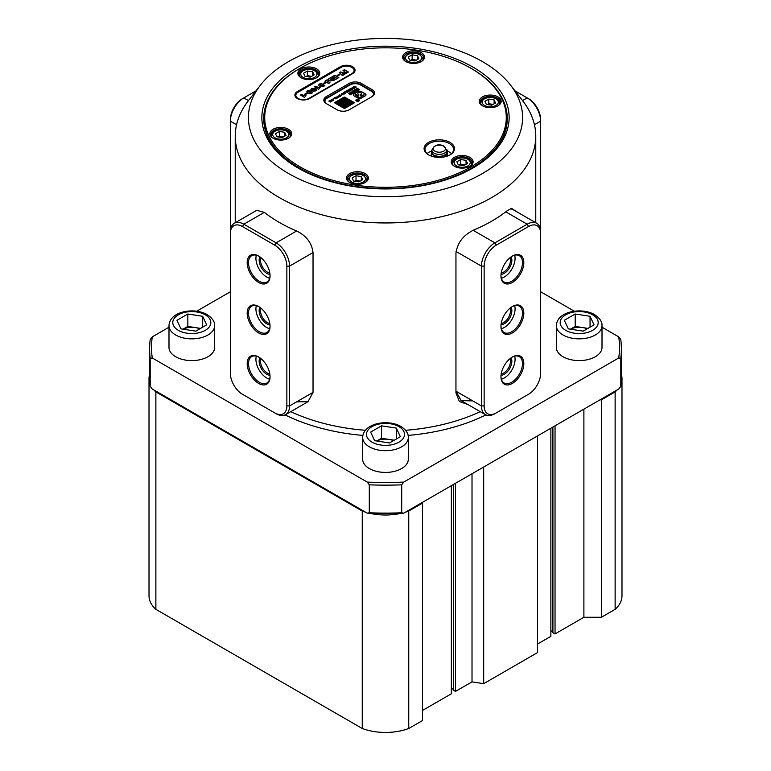 <?xml version="1.0" encoding="UTF-8"?>
<svg xmlns="http://www.w3.org/2000/svg" width="771" height="771" viewBox="0 0 771 771"><rect width="100%" height="100%" fill="white"/><g stroke="black" fill="none" stroke-linecap="round" stroke-linejoin="round"><path stroke-width="1.16" d="M288.566 173.523A137.093 79.153 0 0 0 463.246 182.756A137.093 79.153 0 0 0 510.643 85.244A137.093 79.153 0 0 0 482.434 61.593A137.093 79.153 0 0 0 260.357 85.244A137.093 79.153 0 0 0 288.566 173.523M510.643 85.244L522.68 100.779A150.268 86.757 180 0 1 535.768 136.197A150.268 86.757 180 0 1 443.007 216.352A150.268 86.757 180 0 1 279.247 197.54A150.268 86.757 180 0 1 235.232 136.197A150.268 86.757 180 0 1 248.32 100.779L260.357 85.244M298.069 168.03L298.069 168.03A123.639 71.385 180 0 1 298.078 67.087A123.639 71.385 180 0 1 472.931 67.087A123.639 71.385 180 0 1 472.931 168.03A123.639 71.385 180 0 1 298.069 168.03M470.908 68.253A120.787 69.737 0 0 0 300.092 68.253L300.092 68.253A120.787 69.737 0 0 0 300.092 166.873A120.787 69.737 0 0 0 470.908 166.873A120.787 69.737 0 0 0 470.908 68.253L471.582 68.638A121.741 70.286 180 0 1 507.241 118.339A121.741 70.286 180 0 1 471.582 168.03A121.741 70.286 180 0 1 338.912 183.267A121.741 70.286 180 0 1 263.759 118.339L263.759 119.11A121.741 70.286 0 0 0 298.753 168.425M467.997 404.592L459.4 401.527L455.95 392.988L455.95 253.216C457.376 242.74 463.419 234.962 474.098 229.874A150.268 86.757 0 0 0 506.875 210.955L511.53 208.353L517.64 212.266M256.02 90.843L243.819 97.888A19.024 10.987 120 0 0 230.365 121.182L230.365 231.975A19.024 10.987 60 0 1 234.307 223.262L256.733 210.319L264.337 212.362A150.268 86.757 0 0 0 279.247 222.395A150.268 86.757 0 0 0 296.613 231.001C306.28 235.656 311.754 242.846 313.036 252.58L313.036 392.362L308.034 401.681L296.613 401.845M369.29 484.824L367.227 482.087A233.97 135.079 0 0 0 403.773 482.087L401.71 484.824A235.868 136.178 180 0 1 369.29 484.824L369.29 512.782A235.868 136.178 0 0 0 401.71 512.782L401.71 484.824M149.632 348.974L149.632 376.932A235.868 136.178 0 0 0 150.191 386.29L150.191 358.332A235.868 136.178 180 0 1 149.632 348.974A235.868 136.178 180 0 1 150.191 339.616L152.253 336.869A233.97 135.079 0 0 0 152.253 357.966L150.191 358.332M150.191 386.29L152.253 389.027L367.227 513.149L369.29 512.782M620.809 386.29A235.868 136.178 0 0 0 621.368 376.932L621.368 348.974A235.868 136.178 180 0 1 620.809 358.332L620.809 386.29L618.747 389.027L403.773 513.149A233.97 135.079 180 0 1 367.227 513.149M620.809 358.332L618.747 357.966A233.97 135.079 0 0 0 618.747 336.869L620.809 339.616A235.868 136.178 180 0 1 621.368 348.974M367.227 482.087L152.253 357.966M618.747 357.966L403.773 482.087M540.635 291.766L574.318 311.214M602.006 327.203L618.747 336.869M152.253 336.869L168.994 327.203M196.682 311.214L230.365 291.766M512.397 209.24L510.296 208.806M494.895 413.69L528.53 394.27A17.116 9.888 120 0 0 540.635 373.309L540.635 233.526A17.116 9.888 120 0 0 528.53 226.539L496.245 245.178A17.116 9.888 120 0 0 484.14 266.14L484.14 405.922A17.116 9.888 120 0 0 496.245 412.909L494.895 413.69A19.024 10.987 -60 0 1 485.393 414.634A19.024 10.987 -60 0 1 481.451 405.922L455.95 391.196L461.097 400.602L472.739 400.891M401.71 512.782L403.773 513.149M472.247 168.425A121.741 70.286 0 0 0 507.241 119.11L507.241 118.339M236.543 124.748L230.365 121.182L230.365 119.63A17.116 9.888 -60 0 1 242.47 98.659L243.819 97.888L248.484 100.577M540.635 260.964L540.635 121.182A19.024 10.987 -120 0 0 527.181 97.888L514.98 90.843M522.516 100.577L527.181 97.888L528.53 98.659A17.116 9.888 60 0 1 540.635 119.63L540.635 121.182L534.457 124.748M511.096 256.878A10.649 6.149 -60 0 1 511.848 260.241A10.649 6.149 -60 0 1 501.025 274.312M501.198 273.011A9.705 5.599 120 0 0 510.498 260.241A9.705 5.599 120 0 0 510.045 257.668M523.817 262.651A16.172 9.339 -60 0 1 512.387 282.446A16.172 9.339 -60 0 1 500.957 275.845A16.172 9.339 -60 0 1 512.387 256.049A16.172 9.339 -60 0 1 523.817 262.651M500.957 275.449A15.218 8.789 120 0 0 504.109 282.041A15.218 8.789 120 0 0 515.828 277.965A15.218 8.789 120 0 0 522.478 262.651A15.218 8.789 120 0 0 519.317 255.683A15.218 8.789 120 0 0 512.04 256.251M511.096 307.359A10.649 6.149 -60 0 1 511.848 310.713A10.649 6.149 -60 0 1 501.025 324.784M501.198 323.492A9.705 5.599 120 0 0 510.498 310.713A9.705 5.599 120 0 0 510.045 308.149M523.817 313.122A16.172 9.339 -60 0 1 512.387 332.927A16.172 9.339 -60 0 1 500.957 326.326A16.172 9.339 -60 0 1 512.387 306.521A16.172 9.339 -60 0 1 523.817 313.122M500.957 325.931A15.218 8.789 120 0 0 504.109 332.513A15.218 8.789 120 0 0 515.828 328.436A15.218 8.789 120 0 0 522.478 313.122A15.218 8.789 120 0 0 519.317 306.154A15.218 8.789 120 0 0 512.04 306.723M511.096 357.831A10.649 6.149 -60 0 1 511.848 361.194A10.649 6.149 -60 0 1 501.025 375.265M501.198 373.964A9.705 5.599 120 0 0 510.498 361.194A9.705 5.599 120 0 0 510.045 358.621M523.817 363.604A16.172 9.339 -60 0 1 512.387 383.399A16.172 9.339 -60 0 1 500.957 376.797A16.172 9.339 -60 0 1 512.387 357.002A16.172 9.339 -60 0 1 523.817 363.604M500.957 376.402A15.218 8.789 120 0 0 504.109 382.994A15.218 8.789 120 0 0 515.828 378.918A15.218 8.789 120 0 0 522.478 363.604A15.218 8.789 120 0 0 519.317 356.636A15.218 8.789 120 0 0 512.04 357.204M501.362 379.197A15.218 8.789 120 0 0 515.076 359.325A15.218 8.789 120 0 0 514.662 356.163M501.362 328.716A15.218 8.789 120 0 0 515.076 308.853A15.218 8.789 120 0 0 514.662 305.682M501.362 278.244A15.218 8.789 120 0 0 515.076 258.372A15.218 8.789 120 0 0 514.662 255.211M484.14 405.922L481.451 405.922L481.451 266.14A19.024 10.987 -60 0 1 494.895 242.846L527.181 224.207A19.024 10.987 -60 0 1 536.693 223.262A19.024 10.987 -60 0 1 540.635 231.975L540.635 233.526M528.53 394.27L527.181 395.051A19.024 10.987 -60 0 0 527.2 395.041M451.343 688.252A3.99 2.303 180 0 1 452.211 688.638A3.99 2.303 180 0 1 453.377 690.161L455.507 691.394L455.507 483.272M621.368 374.311A42.8 24.711 180 0 1 621.985 378.484L621.985 595.916A42.8 24.711 180 0 1 615.123 609.341L601.38 617.272L583.888 617.272L555.043 633.926L552.913 632.702A3.99 2.303 0 0 0 551.747 631.17A3.99 2.303 0 0 0 550.87 630.794M550.87 428.223L550.87 636.335L537.493 644.064M537.493 435.943L537.493 652.603L483.687 683.665L472.016 681.863L455.507 691.394M451.343 485.682L451.343 693.804L422.489 710.457M422.489 502.345L422.489 720.557L408.746 728.489A42.8 24.711 180 0 1 362.254 728.489L155.877 609.341A42.8 24.711 180 0 1 149.015 595.916L149.015 378.484A42.8 24.711 180 0 1 149.632 374.311M365.502 512.156A42.8 24.711 180 0 1 362.254 511.048L155.877 391.899A42.8 24.711 180 0 1 153.978 390.03M149.911 383.495A42.8 24.711 180 0 1 149.015 378.484M422.489 503.116L408.746 511.048A42.8 24.711 180 0 1 405.498 512.156M401.383 513.245A42.8 24.711 180 0 1 369.617 513.245M617.022 390.03A42.8 24.711 180 0 1 615.123 391.899L601.38 399.841L600.031 399.841M621.985 378.484A42.8 24.711 180 0 1 621.089 383.495M472.016 681.863L472.016 473.741M555.043 633.926L555.043 425.814M583.888 617.272L583.888 409.16M408.746 511.048L408.746 728.489M362.254 728.489L362.254 511.048M155.877 391.899L155.877 609.341M601.38 617.272L601.38 399.841M615.123 609.341L615.123 391.899M483.687 683.665L483.687 467.004M552.913 632.702L552.913 427.038M453.377 690.161L453.377 484.506M199.785 328.841A13.319 7.691 0 0 0 195.265 327.569A13.319 7.691 0 0 0 183.103 329.178M214.646 325.68L214.646 347.422A22.822 13.174 180 0 1 200.547 359.594A22.822 13.174 180 0 1 175.672 356.742A22.822 13.174 180 0 1 168.994 347.422L168.994 325.68A22.822 13.174 180 0 0 175.672 335A22.822 13.174 180 0 0 200.547 337.852A22.822 13.174 180 0 0 214.646 325.68C214.887 321.777 212.401 318.086 207.168 314.616C194.359 307.051 169.437 311.243 168.994 325.68M183.064 329.178L187.835 326.422L200.566 328.388M187.835 313.999L202.686 316.293L206.667 324.87L195.795 331.144L180.944 328.851L176.964 320.273L187.835 313.999L187.835 326.422M202.686 327.164L202.686 316.293M587.155 328.841A13.319 7.691 0 0 0 582.635 327.569A13.319 7.691 0 0 0 570.473 329.178M602.006 325.68L602.006 347.422A22.822 13.174 180 0 1 587.916 359.594A22.822 13.174 180 0 1 563.042 356.742A22.822 13.174 180 0 1 556.354 347.422L556.354 325.68A22.822 13.174 180 0 0 563.042 335A22.822 13.174 180 0 0 587.916 337.852A22.822 13.174 180 0 0 602.006 325.68C602.257 321.777 599.761 318.086 594.537 314.616C581.72 307.051 556.807 311.243 556.354 325.68M570.434 329.178L575.205 326.422L587.936 328.388M575.205 313.999L590.056 316.293L594.036 324.87L583.165 331.144L568.314 328.851L564.333 320.273L575.205 313.999L575.205 326.422M590.056 327.164L590.056 316.293M393.47 440.665A13.319 7.691 0 0 0 388.95 439.393A13.319 7.691 0 0 0 376.788 441.002M408.322 437.494L408.322 459.246A22.822 13.174 180 0 1 394.232 471.418A22.822 13.174 180 0 1 369.357 468.566A22.822 13.174 180 0 1 362.678 459.246L362.678 437.494A22.822 13.174 180 0 0 369.357 446.814A22.822 13.174 180 0 0 394.232 449.676A22.822 13.174 180 0 0 408.322 437.494C408.572 433.601 406.086 429.91 400.853 426.44C388.035 418.875 363.122 423.067 362.678 437.494M376.749 441.002L381.52 438.246L394.251 440.212M381.52 425.814L396.371 428.117L400.351 436.694L389.48 442.968L374.629 440.665L370.649 432.097L381.52 425.814L381.52 438.246M396.371 438.988L396.371 428.117M269.975 274.312A10.649 6.149 60 0 1 259.152 260.241A10.649 6.149 60 0 1 259.904 256.878M260.955 257.668A9.705 5.599 -120 0 0 260.502 260.241A9.705 5.599 -120 0 0 269.802 273.011M270.043 275.845A16.172 9.339 60 0 1 258.613 282.446A16.172 9.339 60 0 1 247.183 262.651A16.172 9.339 60 0 1 258.613 256.049A16.172 9.339 60 0 1 270.043 275.845M258.96 256.251A15.218 8.789 -120 0 0 251.683 255.683A15.218 8.789 -120 0 0 248.522 262.651A15.218 8.789 -120 0 0 255.172 277.965A15.218 8.789 -120 0 0 266.891 282.041A15.218 8.789 -120 0 0 270.043 275.449M269.975 324.784A10.649 6.149 60 0 1 259.152 310.713A10.649 6.149 60 0 1 259.904 307.359M260.955 308.149A9.705 5.599 -120 0 0 260.502 310.713A9.705 5.599 -120 0 0 269.802 323.492M270.043 326.326A16.172 9.339 60 0 1 258.613 332.927A16.172 9.339 60 0 1 247.183 313.122A16.172 9.339 60 0 1 258.613 306.521A16.172 9.339 60 0 1 270.043 326.326M258.96 306.723A15.218 8.789 -120 0 0 251.683 306.154A15.218 8.789 -120 0 0 248.522 313.122A15.218 8.789 -120 0 0 255.172 328.436A15.218 8.789 -120 0 0 266.891 332.513A15.218 8.789 -120 0 0 270.043 325.931M269.975 375.265A10.649 6.149 60 0 1 259.152 361.194A10.649 6.149 60 0 1 259.904 357.831M260.955 358.621A9.705 5.599 -120 0 0 260.502 361.194A9.705 5.599 -120 0 0 269.802 373.964M270.043 376.797A16.172 9.339 60 0 1 258.613 383.399A16.172 9.339 60 0 1 247.183 363.604A16.172 9.339 60 0 1 258.613 357.002A16.172 9.339 60 0 1 270.043 376.797M258.96 357.204A15.218 8.789 -120 0 0 251.683 356.636A15.218 8.789 -120 0 0 248.522 363.604A15.218 8.789 -120 0 0 255.172 378.918A15.218 8.789 -120 0 0 266.891 382.994A15.218 8.789 -120 0 0 270.043 376.402M256.338 356.163A15.218 8.789 -120 0 0 255.924 359.325A15.218 8.789 -120 0 0 269.638 379.197M256.338 305.682A15.218 8.789 -120 0 0 255.924 308.853A15.218 8.789 -120 0 0 269.638 328.716M256.338 255.211A15.218 8.789 -120 0 0 255.924 258.372A15.218 8.789 -120 0 0 269.638 278.244M234.307 223.262A19.024 10.987 60 0 1 243.819 224.207L276.105 242.846A19.024 10.987 60 0 1 289.549 266.14L289.549 405.922A19.024 10.987 60 0 1 285.607 414.634A19.024 10.987 60 0 1 276.105 413.69L274.755 412.909A17.116 9.888 -120 0 0 286.86 405.922L286.86 266.14A17.116 9.888 -120 0 0 274.755 245.178L242.47 226.539A17.116 9.888 -120 0 0 230.365 233.526L230.365 373.309A17.116 9.888 -120 0 0 242.47 394.27L276.105 413.69M242.47 394.27L243.819 395.051A19.024 10.987 60 0 1 243.8 395.041M230.365 231.975L230.365 233.526M428.541 142.413A15.218 8.789 180 0 1 450.062 142.413A15.218 8.789 180 0 1 450.062 154.836L450.062 154.836A15.218 8.789 180 0 1 428.541 154.836A15.218 8.789 180 0 1 428.541 142.413M449.715 155.029A14.264 8.24 0 0 0 453.57 149.401A14.264 8.24 0 0 0 444.761 141.787A14.264 8.24 0 0 0 429.216 143.57A14.264 8.24 0 0 0 425.033 149.401A14.264 8.24 0 0 0 428.888 155.029M451.498 153.67A14.264 8.24 0 0 0 447.469 151.183M431.885 150.904A14.264 8.24 0 0 0 429.216 152.118A14.264 8.24 0 0 0 427.105 153.67M299.418 68.638L300.092 68.253L299.418 68.638A121.741 70.286 180 0 0 263.759 118.339M482.492 96.895A10.939 6.313 180 0 1 497.96 96.895A10.939 6.313 180 0 1 497.96 105.82L497.96 105.82A10.939 6.313 180 0 1 482.492 105.82A10.939 6.313 180 0 1 482.492 96.895M497.613 106.013A9.984 5.763 0 0 0 500.215 102.138A9.984 5.763 0 0 0 494.047 96.809A9.984 5.763 0 0 0 483.166 98.062A9.984 5.763 0 0 0 480.246 102.138A9.984 5.763 0 0 0 482.848 106.013M405.825 52.63A10.939 6.313 180 0 1 421.294 52.63A10.939 6.313 180 0 1 421.294 61.564L421.294 61.564A10.939 6.313 180 0 1 405.825 61.564A10.939 6.313 180 0 1 405.825 52.63M420.947 61.757A9.984 5.763 0 0 0 423.549 57.873A9.984 5.763 0 0 0 417.381 52.544A9.984 5.763 0 0 0 406.5 53.797A9.984 5.763 0 0 0 403.58 57.873A9.984 5.763 0 0 0 406.182 61.757M301.095 68.831A10.939 6.313 180 0 1 316.563 68.831A10.939 6.313 180 0 1 316.563 77.765L316.563 77.765A10.939 6.313 180 0 1 301.095 77.765A10.939 6.313 180 0 1 301.095 68.831M316.216 77.958A9.984 5.763 0 0 0 318.818 74.074A9.984 5.763 0 0 0 312.66 68.744A9.984 5.763 0 0 0 301.769 69.997A9.984 5.763 0 0 0 298.849 74.074A9.984 5.763 0 0 0 301.451 77.958M273.04 129.297A10.939 6.313 180 0 1 288.508 129.297A10.939 6.313 180 0 1 288.508 138.221L288.508 138.221A10.939 6.313 180 0 1 273.04 138.221A10.939 6.313 180 0 1 273.04 129.297M288.152 138.423A9.984 5.763 0 0 0 290.754 134.54A9.984 5.763 0 0 0 284.595 129.21A9.984 5.763 0 0 0 273.715 130.463A9.984 5.763 0 0 0 270.785 134.54A9.984 5.763 0 0 0 273.387 138.423M349.706 173.562A10.939 6.313 180 0 1 365.175 173.562A10.939 6.313 180 0 1 365.175 182.486L365.175 182.486A10.939 6.313 180 0 1 349.706 182.486A10.939 6.313 180 0 1 349.706 173.562M364.818 182.679A9.984 5.763 0 0 0 367.42 178.805A9.984 5.763 0 0 0 361.262 173.475A9.984 5.763 0 0 0 350.381 174.728A9.984 5.763 0 0 0 347.451 178.805A9.984 5.763 0 0 0 350.053 182.679M454.437 157.361A10.939 6.313 180 0 1 469.905 157.361A10.939 6.313 180 0 1 469.905 166.285L469.905 166.285A10.939 6.313 180 0 1 454.437 166.285A10.939 6.313 180 0 1 454.437 157.361M469.549 166.478A9.984 5.763 0 0 0 472.151 162.594A9.984 5.763 0 0 0 465.992 157.274A9.984 5.763 0 0 0 455.102 158.518A9.984 5.763 0 0 0 452.182 162.594A9.984 5.763 0 0 0 454.784 166.478M352.549 73.688L309.508 98.534A8.558 4.944 180 0 1 297.404 98.534A8.558 4.944 180 0 1 297.404 91.547L340.445 66.692A8.558 4.944 180 0 1 352.549 66.692A8.558 4.944 180 0 1 352.549 73.688L352.549 73.688M349.186 109.79A8.558 4.944 180 0 1 337.081 109.79L326.316 103.584A8.558 4.944 180 0 1 326.316 96.597L349.186 83.393A8.558 4.944 180 0 1 361.291 83.393L372.046 89.6A8.558 4.944 180 0 1 372.046 96.597L349.186 109.79M371.391 96.973A7.604 4.395 0 0 0 373.607 93.879A7.604 4.395 0 0 0 371.381 90.766L360.616 84.559A7.604 4.395 0 0 0 349.861 84.559L326.991 97.753A7.604 4.395 0 0 0 324.764 100.866A7.604 4.395 0 0 0 326.981 103.96M351.875 73.611L351.875 74.074A7.604 4.395 0 0 0 354.101 70.971L354.101 70.498A7.604 4.395 0 0 0 351.875 67.395A7.604 4.395 0 0 0 341.11 67.395L298.069 92.241A7.604 4.395 0 0 0 295.842 95.353A7.604 4.395 0 0 0 300.545 99.411A7.604 4.395 0 0 0 308.834 98.457L351.875 73.611A7.604 4.395 0 0 0 354.101 70.498M295.842 95.353L295.842 95.816A7.604 4.395 0 0 0 297.76 98.727M416.186 60.244A4.751 2.747 0 0 0 414.788 59.878A4.751 2.747 0 0 0 410.818 60.292M410.741 60.273L412.138 59.473L416.388 60.128M412.138 54.808L417.448 55.628L418.865 58.692L414.981 60.938L409.68 60.109L408.254 57.054L412.138 54.808L412.138 59.473M417.448 59.512L417.448 55.628M492.852 104.499A4.751 2.747 0 0 0 491.455 104.143A4.751 2.747 0 0 0 487.484 104.548M487.407 104.538L488.804 103.728L493.055 104.384M494.115 99.893L495.531 102.957L491.647 105.193L486.347 104.374L484.92 101.309L488.804 99.073L494.115 99.893L494.115 103.777M488.804 103.728L488.804 99.073M464.788 164.965A4.751 2.747 0 0 0 463.4 164.609A4.751 2.747 0 0 0 460.933 164.609A4.751 2.747 0 0 0 459.42 165.013M459.343 165.004L460.75 164.194L464.99 164.849M467.467 163.423L463.583 165.659L458.282 164.84L456.866 161.775L460.75 159.539L466.05 160.358L467.467 163.423M460.75 164.194L460.75 159.539M466.05 164.242L466.05 160.358M360.057 181.166A4.751 2.747 0 0 0 358.669 180.809L360.259 181.05M354.612 181.204L356.019 180.395L358.669 180.809A4.751 2.747 0 0 0 354.689 181.214M358.862 181.86L353.552 181.04L352.135 177.976L356.019 175.74L361.32 176.559L362.746 179.624L358.862 181.86M356.019 180.395L356.019 175.74M361.32 180.443L361.32 176.559M283.391 136.91A4.751 2.747 0 0 0 282.003 136.544L283.593 136.795M278.023 136.959A4.751 2.747 180 0 1 282.003 136.544L279.353 136.13L279.353 131.475L284.653 132.294L286.08 135.359L282.196 137.595L276.885 136.775L275.469 133.72L279.353 131.475M277.945 136.939L279.353 136.13M284.653 136.178L284.653 132.294M306.01 76.483L307.417 75.674L310.067 76.078A4.751 2.747 0 0 0 307.6 76.078A4.751 2.747 0 0 0 306.087 76.493M311.657 76.329L310.067 76.078A4.751 2.747 180 0 1 311.455 76.445M303.533 73.255L307.417 71.009L312.718 71.828L314.134 74.893L310.25 77.139L304.95 76.31L303.533 73.255M307.417 75.674L307.417 71.009M312.718 75.712L312.718 71.828M443.142 145.844A6.178 3.566 0 0 0 436.608 145.43A6.178 3.566 0 0 0 433.119 148.639A6.178 3.566 0 0 0 435.461 151.434A6.178 3.566 0 0 0 441.985 151.858A6.178 3.566 0 0 0 445.484 148.639A6.178 3.566 0 0 0 443.142 145.844M445.484 148.668A6.178 3.566 0 0 0 443.142 145.902A6.178 3.566 0 0 0 436.637 145.478A6.178 3.566 0 0 0 433.119 148.668M434.69 155.395A7.421 4.279 0 0 0 442.525 155.896A7.421 4.279 0 0 0 446.717 152.041L446.717 150.094A7.421 4.279 180 0 1 442.525 153.949A7.421 4.279 180 0 1 434.69 153.448A7.421 4.279 180 0 1 431.885 150.094L431.885 152.041A7.421 4.279 0 0 0 434.69 155.395M431.134 156.031L431.885 150.971M438.015 157.371L431.134 153.901M447.421 156.05L447.469 150.172L446.187 155.193L438.015 157.053M446.708 149.825L447.469 150.172M446.187 156.455L446.187 155.193M356.587 100.943A1.426 0.819 0 0 0 358.139 101.117A1.426 0.819 0 0 0 359.016 100.355A1.426 0.819 0 0 0 358.602 99.777A1.426 0.819 0 0 0 357.05 99.594A1.426 0.819 0 0 0 356.163 100.355A1.426 0.819 0 0 0 356.587 100.934A1.426 0.819 0 0 0 358.139 101.117A1.426 0.819 0 0 0 359.016 100.355A1.426 0.819 0 0 0 358.602 99.777A1.426 0.819 0 0 0 357.05 99.594A1.426 0.819 0 0 0 356.163 100.355A1.426 0.819 0 0 0 356.587 100.943M359.305 100.355A1.715 0.993 0 0 0 358.804 99.661A1.715 0.993 0 0 0 356.934 99.44A1.715 0.993 0 0 0 355.884 100.355A1.715 0.993 0 0 0 356.385 101.049A1.715 0.993 0 0 0 358.245 101.271A1.715 0.993 0 0 0 359.305 100.355A1.715 0.993 0 0 0 358.804 99.652A1.715 0.993 0 0 0 356.934 99.44A1.715 0.993 0 0 0 355.884 100.355M360.491 95.652L364.182 94.823L360.298 97.213L360.096 98.823L365.29 95.826A2.448 1.417 0 0 0 366.003 94.823A2.448 1.417 0 0 0 365.29 93.821L361.358 91.556A2.448 1.417 0 0 0 357.898 91.556L353.976 93.821A2.448 1.417 0 0 0 353.263 94.823A2.448 1.417 0 0 0 353.976 95.826L359.17 98.823L358.968 97.213L355.074 94.823L356.154 94.563L358.023 95.652L358.929 94.949A1.089 0.626 0 0 0 358.611 94.505L358.351 94.351A1.821 1.05 180 0 1 357.811 93.609A1.821 1.05 180 0 1 359.633 92.559A1.821 1.05 180 0 1 361.445 93.609A1.821 1.05 180 0 1 360.915 94.351L360.655 94.505A1.089 0.626 0 0 0 360.327 94.949L360.491 95.652M373.019 95.565A7.421 4.279 0 0 0 371.246 91.161L360.481 84.945A7.421 4.279 0 0 0 349.995 84.945L327.126 98.148A7.421 4.279 0 0 0 325.352 102.553M340.262 95.604L340.743 96.067L340.04 96.471L338.932 95.247L341.746 95.488L340.262 95.604L340.743 96.221M343.066 94.766L341.235 94.688L341.38 93.792L342.922 93.715L343.066 94.92M341.235 94.688L341.38 93.792L343.201 94.033M345.148 97.291A0.954 0.549 0 0 0 343.808 97.291L335.057 102.341A0.954 0.549 0 0 0 335.057 103.112L343.808 108.162A0.954 0.549 0 0 0 345.148 108.162L353.889 103.112A0.954 0.549 0 0 0 353.889 102.341L345.148 97.445A0.954 0.549 0 0 0 343.808 97.445L335.057 102.495A0.954 0.549 0 0 0 334.797 102.803M354.13 91.604L354.776 92.221L354.014 92.655L352.434 91.084L353.243 90.621L355.942 91.547L354.13 91.604L354.776 92.375M357.04 90.968L354.785 90.766L354.785 89.667L356.665 89.677L357.04 91.123M354.785 90.766L354.785 89.667L357.021 90.043M356.443 88.771L357.291 88.279L359.44 89.523L358.043 90.332L356.443 88.771M353.06 93.262L350.805 93.06L350.815 91.961L352.684 91.971L353.06 93.416M350.805 93.06L350.815 91.961L353.041 92.337M351.441 93.599L351.913 93.869L350.14 94.9L349.658 94.621L350.14 94.351L348.463 93.378L349.311 92.886L351.778 93.946M353.243 87.537L354.207 88.299L353.455 88.723L352.164 87.605L354.13 87.451L353.465 86.853L354.39 86.323L356.327 87.065L355.576 87.499L354.361 86.93L355.277 87.672L354.515 88.116L353.243 87.537L354.207 88.453M350.053 89.378L351.007 90.14L350.265 90.573L348.974 89.446L350.94 89.291L350.275 88.704L351.19 88.173L353.137 88.916L352.386 89.349L351.171 88.781L352.087 89.513L351.316 89.956L350.053 89.378L351.007 90.294M346.854 91.229L347.817 91.98L347.066 92.414L345.784 91.296L347.75 91.132L347.085 90.544L348 90.014L349.938 90.756L349.196 91.19L347.972 90.621L348.897 91.364L348.126 91.807L346.854 91.229L347.817 92.134M345.061 91.71L344.492 92.038L345.283 92M343.201 92.79L343.962 92.347L345.581 93.272L344.338 93.985L343.201 92.79M338.806 97.233L336.966 97.156L337.12 96.25L338.662 96.182L338.806 97.387M336.966 97.156L337.12 96.25L338.932 96.491M337.081 97.763L335.848 98.89L334.643 97.724L335.414 97.281L337.303 98.052M333.814 98.206L333.255 98.524L334.036 98.486M333.573 100.249L332.099 100.423L333.255 100.085L332.166 99.459L331.626 100.153L331.858 99.286L333.342 99.141L333.573 100.403M332.07 100.403L333.168 99.931M331.626 100.153L331.858 99.286L333.342 99.141M330.354 101.242L331.067 101.656L330.431 102.023L328.812 101.088L330.508 100.943L329.795 100.529L330.431 100.153L332.041 101.088L330.354 101.242L330.932 101.733M357.358 100.442L356.453 100.269L357.705 100.211L357.31 99.767L358.255 100.779L356.636 100.153M324.774 101.097A7.604 4.395 180 0 1 326.991 98.225L326.316 96.597M372.046 89.6L371.381 91.238A7.604 4.395 180 0 1 373.598 94.11M359.17 98.823L358.968 97.377L355.094 94.9M365.994 94.9A2.448 1.417 0 0 0 365.29 93.975L361.358 91.71A2.448 1.417 0 0 0 357.898 91.71L353.976 93.975A2.448 1.417 0 0 0 353.263 94.9M364.172 94.9L360.298 97.377L360.096 98.823M361.445 93.686A1.821 1.05 180 0 1 361.445 93.763A1.821 1.05 180 0 1 360.915 94.505L360.655 94.66A1.089 0.626 0 0 0 360.327 95.112M358.929 95.112A1.089 0.626 0 0 0 358.611 94.66L358.351 94.505A1.821 1.05 180 0 1 357.811 93.763A1.821 1.05 180 0 1 357.821 93.686M356.578 88.848L357.291 88.279M357.291 88.434L359.305 89.6M354.785 90.92L354.785 89.822M355.19 89.899L356.51 90.573M352.569 91.161L353.243 90.621M353.243 90.776L354.014 91.074M354.014 91.229L355.749 91.653M350.805 93.214L350.815 92.115M351.21 92.192L352.53 92.867M348.598 93.455L349.311 92.886M349.311 93.04L350.988 93.86M356.636 100.163L357.503 100.336L357.31 99.767M357.31 99.777L358.65 100.548M354.159 102.803A0.954 0.549 0 0 0 353.889 102.495L345.148 97.445M352.28 87.701L353.089 87.075M353.089 87.229L354.13 87.451M353.571 86.95L354.39 86.323M354.39 86.477L356.163 87.162M355.277 87.827L354.361 86.93M349.08 89.542L349.899 88.916M349.899 89.07L350.94 89.291M350.381 88.8L351.19 88.173M351.19 88.328L352.973 89.002M352.087 89.667L351.171 88.781M345.89 91.383L346.699 90.766M346.699 90.92L347.75 91.132M347.181 90.641L348 90.014M348 90.168L349.774 90.853M348.897 91.518L347.972 90.621M343.326 92.867L343.962 92.347M343.962 92.501L345.447 93.349M341.235 94.852L341.38 93.946M341.688 93.966L342.681 94.467M339.067 95.325L339.645 94.843M339.645 94.997L340.223 95.18M340.223 95.334L341.543 95.604M336.966 97.31L337.12 96.414M337.419 96.423L338.411 96.924M334.778 97.801L335.414 97.281M335.414 97.435L336.667 98.004M331.626 100.307L331.858 99.44M328.947 101.165L329.468 100.712M329.468 100.866L330.508 100.943M329.93 100.606L330.431 100.153M330.431 100.317L331.906 101.165M345.61 98.852L344.454 98.187L343.297 98.852L344.454 99.575L345.61 98.852L344.454 99.575M343.297 98.852L344.454 99.526M348.964 104.798L348.251 104.789L348.964 104.798M345.919 104.789L345.235 104.789L345.919 104.789M345.919 104.355L345.235 104.364L345.919 104.355M344.039 104.567L343.336 104.567L344.039 104.567M343.297 104.133L342.247 103.921L343.297 104.133M348.184 103.487L347.49 103.487L348.184 103.487M349.697 101.3L349.003 101.3L349.697 101.3M344.049 101.955L343.346 101.955L344.049 101.955M343.654 102.62L342.979 102.601L343.654 102.62M341.794 102.398L341.1 102.398L341.794 102.398M341.042 102.832L339.924 102.186L338.806 102.832L339.924 103.478L341.042 102.832M342.902 100.876L342.218 100.866L342.902 100.876M342.16 100.876L341.466 100.866L342.16 100.876M342.902 100.442L342.208 100.432L342.902 100.442M341.765 99.787L340.358 100.22L341.765 99.787M340.647 100.885L339.982 100.876L340.647 100.885M341.765 103.709L341.1 103.69L341.765 103.709M350.092 105.02L349.379 104.577L350.15 104.133L348.579 104.124L347.894 102.832L350.892 101.107L347.095 99.334L345.928 100.018L347.461 99.584L347.085 100.22L349.687 100.876L347.442 101.319L348.926 101.743L347.095 101.945L347.133 100.664L345.591 101.078L345.591 100.211L344.791 101.541L343.702 101.733L343.346 101.097L344.502 100.876L341.476 99.131L338.074 101.088L339.548 101.955L338.43 102.601L337.332 101.521L336.513 102.379L337.284 103.295L337.688 102.639L339.144 103.478L336.522 103.69L338.074 104.586L339.23 103.921L339.953 104.336L338.816 104.991L341.11 106.321L341.852 105.434L339.635 104.991L341.505 104.779L339.963 104.345L340.686 103.507L342.555 105.02L346.728 105.251L347.846 106.321L348.646 105.858L347.133 105.454L347.519 104.789L346.006 104.355L347.133 104.133L346.391 103.7L348.184 103.921L347.798 105.001L348.964 105.675L350.516 104.779M347.413 103.044L348.184 102.177L346.362 102.822L347.413 103.044M340.686 101.329L339.606 101.531L340.676 102.157L341.823 101.493L342.584 102.37L343.297 101.955L342.584 101.117L339.654 101.56M345.977 101.329L344.888 101.531L344.454 103.073L341.466 103.054L343.307 103.256L343.346 104.133L344.435 104.76L346.295 103.69L345.553 103.256L346.295 102.408L345.533 101.965L346.68 101.309L344.936 101.55M345.206 103.063L341.514 103.073M348.916 104.827L348.299 104.817M345.88 104.817L345.283 104.817M345.871 104.384L345.283 104.384M344.001 104.586L343.384 104.596M343.249 104.162L342.295 103.95M348.135 103.516L347.538 103.507M349.649 101.329L349.051 101.329M344.001 101.984L343.394 101.984M343.606 102.639L343.028 102.63M341.746 102.427L341.139 102.427M340.994 102.861L339.924 102.244L338.855 102.861M342.854 100.905L342.266 100.895M342.122 100.905L341.514 100.895M342.864 100.471L342.257 100.461M341.717 99.816L340.406 100.249M340.599 100.914L340.03 100.905M341.717 103.728L341.148 103.719M342.864 101.329L340.686 101.377M343.249 101.984L342.536 101.521M349.061 105.242L350.092 105.078M347.798 105.001L349.388 105.434M346.439 103.728L348.135 103.95M346.054 104.384L347.133 104.133M346.68 105.646L347.846 106.379L348.646 105.858M345.562 105.434L347.008 105.463M342.16 104.789L345.89 105.251M341.418 104.336L342.488 104.605M340.676 103.912L341.726 104.162M340.021 103.94L340.984 103.738M339.683 105.02L341.505 104.779M341.168 105.878L341.852 105.434M340.31 105.858L341.514 106.08M338.816 104.991L340.609 105.685M336.522 103.69L338.074 104.634L339.23 103.969L339.905 104.364M338.035 103.256L339.105 103.507M337.399 102.861L338.353 103.073M336.879 103.063L337.717 103.044M336.513 102.379L337.245 102.851M338.074 101.088L339.491 101.55M343.394 101.126L344.502 100.876M345.292 100.895L345.986 100.442M347.442 101.319L348.877 101.772M347.085 100.22L349.639 100.905M345.928 100.018L347.769 99.816M349.07 101.782L350.892 101.107M347.943 102.861L349.398 101.965M349.417 104.605L350.15 104.133M348.135 102.206L346.41 102.851M346.632 101.329L345.977 101.386M345.263 101.743L344.541 102.215M346.246 103.719L345.553 103.256M346.246 102.427L345.533 101.965M353.899 102.842L351.219 101.29L348.559 102.822L351.239 104.374L353.899 102.842L351.239 104.422L348.559 102.822M353.089 102.832L351.229 101.762L349.388 102.832L351.239 103.902L353.089 102.832M353.041 102.861L351.229 101.82L349.436 102.861M352.366 102.755L351.239 102.109L350.092 102.774L351.21 103.478L352.366 102.755L351.21 103.478M350.092 102.774L351.21 103.42M336.59 102.822L335.057 102.822L336.262 103.073M335.057 102.822L336.069 103.073M342.603 105.829L341.765 105.829L342.603 105.829L342.189 106.186M339.529 102.774L340.358 102.774M343.307 106.726L344.464 107.448L345.591 106.745L344.435 106.08L343.307 106.726L344.464 107.391L345.591 106.745M347.133 106.735L344.464 105.193L341.794 106.726L344.483 108.316L347.133 106.735L344.483 108.316M341.794 106.726L344.483 108.268M344.464 105.675L342.584 106.755L344.435 107.824L346.304 106.745L344.464 105.675L342.632 106.784M346.256 106.764L344.464 105.733M347.123 98.919L344.473 97.397L341.813 98.929L344.464 100.461L347.123 98.919L344.464 100.509L341.813 98.929M344.444 97.801L342.565 98.89L344.454 99.979L346.324 98.89L344.444 97.801L342.613 98.919M346.275 98.919L344.444 97.859M315.696 88.887L316.891 89.908L316.023 90.862L313.344 91.094L315.426 90.496L314.529 89.696L314.105 90.323L311.657 90.12L310.896 89.378L311.744 88.453L315.137 88.559L316.881 89.985M313.489 91.171L315.426 90.65L315.194 90.072M324.938 82.478L325.651 82.892L323.897 83.904L323.184 83.499L324.938 82.478L325.516 82.969M329.853 82.767L326.962 80.704L329.988 82.69L328.61 83.48L325.911 81.928L324.996 81.196L326.48 80.059L326.962 80.541M328.822 78.7L330.528 77.717L334.566 80.049L330.007 81.032L328.6 80.223L327.858 79.567L330.528 77.717M343.047 70.489L344.425 69.698L348.453 72.031L346.179 73.341L345.369 72.879L346.275 72.358L344.704 72.387L343.943 71.944L344.753 71.481L343.047 70.489M342.343 73.669L343.587 74.845L342.363 75.548L339.327 72.638L340.56 71.925L345.543 73.708L344.319 74.411L342.343 73.669L343.587 74.999M338.922 74.401L339.635 74.816L337.881 75.828L337.168 75.423L338.922 74.401L339.5 74.893M335.722 77.736L337.149 78.555L335.77 79.355L331.732 77.023L333.111 76.223L334.826 77.216L333.448 76.03L334.826 75.24L338.855 77.572L337.476 78.363L335.722 77.736L337.014 78.632M319.127 84.299L320.832 83.316L324.87 85.639L323.859 86.227L320.312 86.631L318.163 85.167L320.832 83.316M320.138 87.595L318.635 89.243L314.597 86.911L315.879 86.179L318.028 87.412L320.138 87.595M311.918 91.547L312.698 92.327L311.86 93.272L308.834 93.33L306.742 91.797L307.533 90.882L310.501 90.727L312.698 92.404M306.521 93.118L307.234 93.522L305.48 94.544L304.767 94.129L306.521 93.118L307.099 93.599M306.01 95.749L304.506 97.397L300.468 95.074L301.75 94.332L303.899 95.575L306.01 95.749M343.182 70.566L344.425 69.698M344.425 69.853L348.319 72.108M345.504 72.956L346.275 72.358M344.078 72.021L344.753 71.481M339.462 72.715L340.56 71.925M340.56 72.088L342.016 72.773M342.016 72.927L345.36 73.814M337.303 75.5L338.922 74.565M331.867 77.1L333.111 76.223M333.111 76.377L334.826 77.216M333.583 76.107L334.826 75.24M334.826 75.394L338.72 77.649M330.528 77.871L334.431 80.126M327.868 79.644L328.822 78.854M329.815 78.893L331.636 80.541L332.523 80.454L329.815 78.893L332.523 80.454M325.005 81.273L326.48 80.059M326.48 80.213L327.01 80.521M323.319 83.576L324.938 82.632M320.832 83.47L324.736 85.726M318.172 85.244L319.127 84.453M320.129 84.492L320.341 85.215L322.827 86.053L320.129 84.492L322.827 86.053M314.732 86.988L315.879 86.179M315.879 86.333L318.028 87.566L319.676 87.325M310.906 89.455L311.744 88.453M311.744 88.607L315.696 89.041M312.419 88.771L313.344 89.764L313.864 89.311L312.419 88.771L313.864 89.311M306.742 91.874L307.533 90.882M307.533 91.036L310.501 90.882L311.918 91.71M308.227 91.2L310.462 92.944L311.214 93.079L310.983 92.491L308.227 91.2L310.462 92.79L311.214 92.925L310.983 92.491M304.902 94.207L306.521 93.272M300.603 95.151L301.75 94.332M301.75 94.486L303.899 95.729L305.547 95.479M290.763 411.656A150.268 86.757 0 0 0 365.444 430.295M405.556 430.295A150.268 86.757 0 0 0 480.237 411.656M485.903 414.894A154.075 88.954 180 0 1 408.11 435.413M362.89 435.413A154.075 88.954 180 0 1 285.097 414.894M473.163 230.298L494.895 242.846L496.245 245.178M528.53 226.539L527.181 224.207L505.747 211.832M484.14 266.14L481.451 266.14L456.046 251.471M178.361 330.335A19.024 10.987 0 0 0 205.269 330.335A19.024 10.987 0 0 0 205.269 314.809A19.024 10.987 0 0 0 178.361 314.809A19.024 10.987 0 0 0 178.361 330.335M565.731 330.335A19.024 10.987 0 0 0 592.639 330.335A19.024 10.987 0 0 0 592.639 314.809A19.024 10.987 0 0 0 565.731 314.809A19.024 10.987 0 0 0 565.731 330.335M372.046 442.159A19.024 10.987 0 0 0 398.954 442.159A19.024 10.987 0 0 0 398.954 426.623A19.024 10.987 0 0 0 372.046 426.623A19.024 10.987 0 0 0 372.046 442.159M264.337 212.362L243.819 224.207L242.47 226.539M274.755 245.178L276.105 242.846L296.613 231.001M313.036 252.58L289.549 266.14L286.86 266.14M286.86 405.922L289.549 405.922L313.036 392.362M349.861 85.022L349.186 83.393M360.616 85.022L361.291 83.393M340.917 67.511L340.445 66.692M297.876 92.366L297.404 91.547M407.849 61.169A8.086 4.665 0 0 0 419.279 61.169A8.086 4.665 0 0 0 419.279 54.568A8.086 4.665 0 0 0 407.849 54.568A8.086 4.665 0 0 0 407.849 61.169M423.077 59.627L423.077 59.039A9.512 5.493 180 0 1 422.98 59.781M404.139 59.781A9.512 5.493 180 0 1 404.052 59.039L404.052 59.627M482.424 100.924A8.086 4.665 0 0 0 488.139 106.639A8.086 4.665 0 0 0 498.037 103.343A8.086 4.665 0 0 0 492.322 97.628A8.086 4.665 0 0 0 482.424 100.924M480.805 104.046A9.512 5.493 180 0 1 480.719 103.295L481.123 101.493C479.957 97.059 500.572 94.794 499.743 103.295A9.512 5.493 180 0 1 499.656 104.046M460.075 158.094A8.086 4.665 0 0 0 454.36 163.809A8.086 4.665 0 0 0 464.258 167.105A8.086 4.665 0 0 0 469.973 161.39A8.086 4.665 0 0 0 460.075 158.094M452.741 164.512A9.512 5.493 180 0 1 452.654 163.76C452.76 160.86 455.16 158.893 459.853 157.843C465.867 156.783 469.809 158.749 471.679 163.76A9.512 5.493 180 0 1 471.592 164.512M363.151 175.499A8.086 4.665 0 0 0 351.721 175.499A8.086 4.665 0 0 0 351.721 182.101A8.086 4.665 0 0 0 363.151 182.101A8.086 4.665 0 0 0 363.151 175.499M348.02 180.713A9.512 5.493 180 0 1 347.923 179.961C350.612 173.928 355.923 172.415 363.864 175.431L366.948 179.961A9.512 5.493 180 0 1 366.861 180.713M288.576 135.744A8.086 4.665 0 0 0 282.861 130.029A8.086 4.665 0 0 0 272.963 133.325A8.086 4.665 0 0 0 278.678 139.05A8.086 4.665 0 0 0 288.576 135.744M290.281 136.294L290.281 135.706A9.512 5.493 180 0 1 290.195 136.448M271.344 136.448A9.512 5.493 180 0 1 271.257 135.706L271.257 136.294M310.925 78.584A8.086 4.665 0 0 0 316.64 72.869A8.086 4.665 0 0 0 306.742 69.563A8.086 4.665 0 0 0 301.027 75.279A8.086 4.665 0 0 0 310.925 78.584M318.346 75.828L318.346 75.24A9.512 5.493 180 0 1 318.259 75.982M299.408 75.982A9.512 5.493 180 0 1 299.321 75.24L299.321 75.828M535.768 136.197L535.768 222.732M235.232 136.197L235.232 222.732M242.47 98.659L243.819 97.888M528.53 98.659L527.181 97.888M511.096 208.488L536.693 223.262M461.097 400.602L485.393 414.634M308.043 401.681L285.607 414.634M423.077 59.039L419.993 54.5C412.051 51.484 406.731 52.997 404.052 59.039M480.719 103.892L480.719 103.295M499.743 103.892L499.743 103.295M452.654 164.358L452.654 163.76M471.679 164.358L471.679 163.76M347.923 180.559L347.923 179.961M366.948 180.559L366.948 179.961M290.281 135.706C288.489 129.345 285.087 130.55 280.808 129.605C276.346 129.692 273.3 131.118 271.671 133.894L271.257 135.706M318.346 75.24C316.332 68.272 311.494 69.535 306.521 69.323C301.827 70.363 299.427 72.339 299.321 75.24M446.717 150.094L443.527 145.873C438.256 143.608 434.372 145.015 431.885 150.094"/></g></svg>
